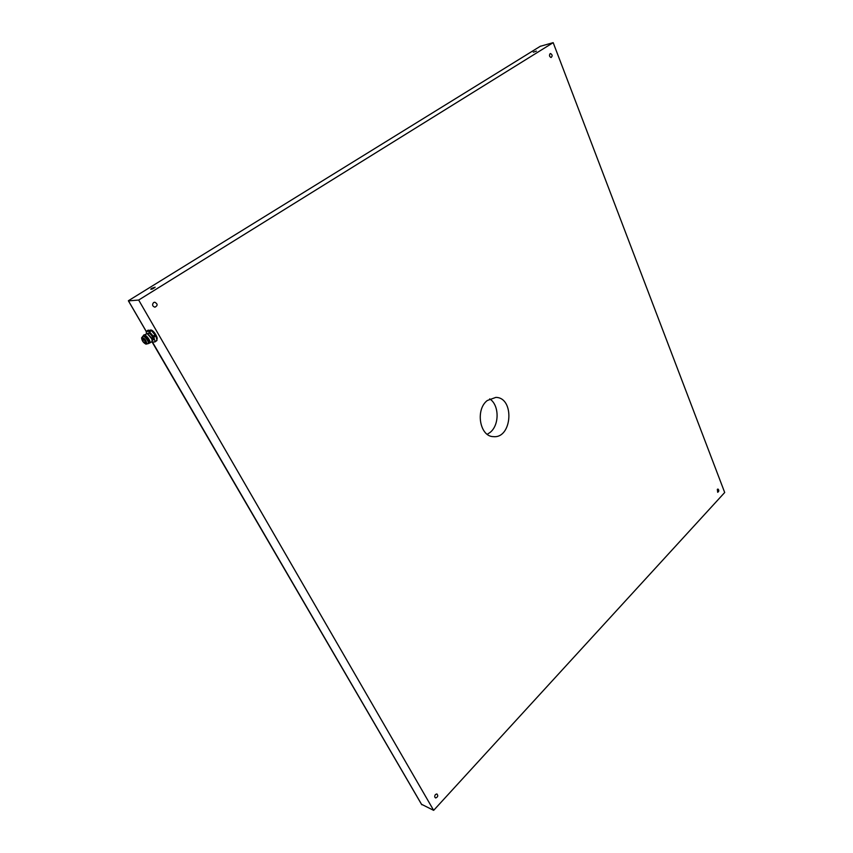 <?xml version="1.0" encoding="UTF-8"?>
<svg xmlns="http://www.w3.org/2000/svg" width="853" height="853" viewBox="0 0 853 853"><rect width="100%" height="100%" fill="white"/><g stroke="black" fill="none" stroke-linecap="round" stroke-linejoin="round"><path stroke-width="1.28" d="M433.655 810.35L138.666 300.043L553.181 42.65L724.698 492.501L433.655 810.35L421.467 804.251L151.962 341.744M138.666 300.043L128.483 300.896M553.181 42.65L540.248 46.318M151.855 288.282L150.746 289.178C151.706 289.412 153.177 288.762 155.161 287.194L151.855 288.282M533.317 52.193L536.42 51.105L533.317 52.193M487.266 400.526C475.089 409.76 479.823 436.757 493.46 436.64C512.29 438.655 514.807 397.466 495.849 397.391L487.266 400.526M550.11 53.675C549.055 55.413 549.385 56.682 551.091 57.492C552.637 56.053 552.445 54.731 550.537 53.536L550.11 53.675M153.615 302.538C151.919 304.692 152.356 306.238 154.915 307.197C157.858 305.587 157.816 303.924 154.788 302.218L153.615 302.538M717.33 489.355L717.693 492.298C719.068 491.317 719.175 490.23 717.981 489.057L717.33 489.355M435.456 794.527C434.412 796.148 434.486 797.288 435.68 797.971C437.941 796.99 438.335 795.646 436.864 793.94L435.456 794.527M489.675 398.873C499.293 404.866 499.613 424.794 490.251 432.311L487.276 434.316M146.449 333.459L146.194 331.412L148.155 330.154L151.471 330.633L155.822 335.933L156.984 340.144L154.862 341.968L156.867 340.571M156.984 340.144L154.926 341.84M152.346 341.978L154.862 341.968M155.043 341.413L153.86 337.202L155.822 335.933M155.182 334.834L153.22 336.103L153.86 337.202M153.22 336.103L149.51 331.902L151.471 330.633M150.661 330.1L148.699 331.359L149.51 331.902M148.699 331.359L146.194 331.412L128.408 300.864M152.623 340.283L153.241 339.878C154.286 337.905 148.593 331.199 147.814 333.491L147.473 333.715M147.494 333.715L151.951 338.353L152.271 340.518L153.241 339.878M151.429 341.936L152.165 341.456L151.791 338.918L147.334 333.672L144.253 334.909M143.411 336.039L143.507 335.389C144.402 332.702 151.12 340.603 149.904 342.917L148.091 343.631M143.613 336.05C146.492 336.786 148.23 339.014 148.838 342.735L148.571 343.055M142.867 336.253C145.863 336.754 147.74 339.089 148.507 343.247L147.505 343.855M142.451 336.647C143.251 334.237 149.296 341.349 148.209 343.439M141.865 337.479C144.562 338.119 146.215 340.219 146.812 343.759L147.932 343.77M146.13 344.207C143.389 342.863 141.875 340.731 141.587 337.788C144.136 337.799 145.842 339.814 146.716 343.823L146.13 344.207M142.344 337.735C144.829 338.94 146.204 340.869 146.471 343.546C144.168 343.535 142.622 341.712 141.833 338.076L142.344 337.735L141.833 338.076M421.798 804.742L152.399 341.978M148.315 334.973L147.729 333.96M146.236 331.39L128.387 300.736L540.525 46.147M143.88 339.846L143.208 339.377L143.88 339.846M144.882 341.904L145.554 342.373L144.882 341.904M146.034 341.36L146.417 342.33M493.46 436.64L492.927 436.587M148.241 334.92L147.729 334.045M150.288 330.111C153.177 328.885 158.797 338.737 156.76 339.323M148.166 333.896L147.334 333.672M151.951 338.353L151.791 338.918M149.904 342.917L152.165 341.456M144.146 338.769L143.293 339.313M144.85 339.771L144.008 340.315L143.208 339.377M145.735 340.805L144.839 341.381M145.799 342.213L144.754 341.435M145.927 341.424L146.46 342.501M144.893 339.579L145.511 340.443"/></g></svg>
